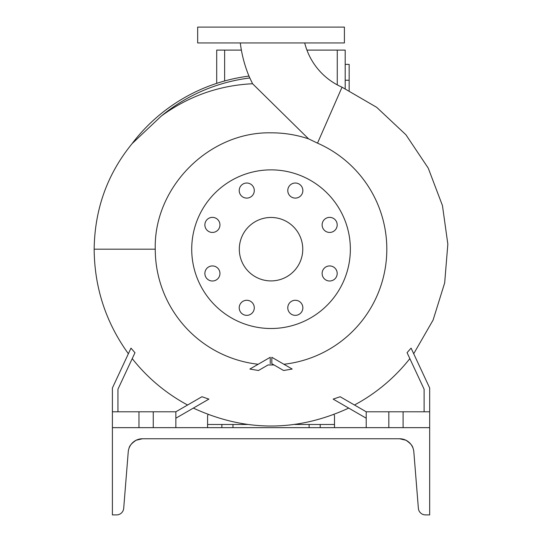 <?xml version="1.0" encoding="UTF-8"?>
<svg xmlns="http://www.w3.org/2000/svg" width="542" height="542" viewBox="0 0 542 542"><rect width="100%" height="100%" fill="white"/><g stroke="black" fill="none" stroke-linecap="round" stroke-linejoin="round"><path stroke-width="0.81" d="M240.289 42.96A129.057 129.057 0 0 0 248.981 76.117L249.828 77.967A172.532 172.532 0 0 0 161.38 115.988L132.194 143.535C107.384 173.853 94.708 209.07 94.159 249.185C94.464 287.673 105.866 322.524 128.373 353.743M283.886 364.258A115.785 115.785 0 0 0 317.51 143.142L308.547 138.847L252.572 83.746L249.828 77.967M304.712 42.96A65.602 65.602 0 0 0 342.036 87.187L317.51 143.142M329.658 217.369A7.534 7.534 0 0 0 322.124 224.903A7.534 7.534 0 0 0 329.658 232.443A7.534 7.534 0 0 0 337.192 224.903A7.534 7.534 0 0 0 329.658 217.369M329.658 265.932A7.534 7.534 0 0 0 322.124 273.473A7.534 7.534 0 0 0 329.658 281.007A7.534 7.534 0 0 0 337.192 273.473A7.534 7.534 0 0 0 329.658 265.932M295.322 300.275A7.534 7.534 0 0 0 287.782 307.809A7.534 7.534 0 0 0 295.322 315.349A7.534 7.534 0 0 0 302.856 307.809A7.534 7.534 0 0 0 295.322 300.275M246.752 300.275A7.534 7.534 0 0 0 239.218 307.809A7.534 7.534 0 0 0 246.752 315.349A7.534 7.534 0 0 0 254.286 307.809A7.534 7.534 0 0 0 246.752 300.275M212.41 265.932A7.534 7.534 0 0 0 204.876 273.473A7.534 7.534 0 0 0 212.41 281.007A7.534 7.534 0 0 0 219.95 273.473A7.534 7.534 0 0 0 212.41 265.932M212.41 217.369A7.534 7.534 0 0 0 204.876 224.903A7.534 7.534 0 0 0 212.41 232.443A7.534 7.534 0 0 0 219.95 224.903A7.534 7.534 0 0 0 212.41 217.369M246.752 183.027A7.534 7.534 0 0 0 239.218 190.567A7.534 7.534 0 0 0 246.752 198.101A7.534 7.534 0 0 0 254.286 190.567A7.534 7.534 0 0 0 246.752 183.027M287.782 190.567A7.534 7.534 0 0 0 295.322 198.101A7.534 7.534 0 0 0 302.856 190.567A7.534 7.534 0 0 0 295.322 183.027A7.534 7.534 0 0 0 287.782 190.567M270.241 363.702L270.241 357.293L249.869 369.055L258.48 370.498L268.114 364.935A115.785 115.785 0 0 0 273.961 364.935M258.182 364.258A115.785 115.785 0 0 1 155.256 249.185C153.623 187.214 209.11 131.537 271.034 132.824C283.886 132.79 296.386 134.795 308.547 138.847M271.034 328.506A79.315 79.315 0 0 0 350.356 249.185A79.315 79.315 0 0 0 271.034 169.87A79.315 79.315 0 0 0 191.719 249.185A79.315 79.315 0 0 0 271.034 328.506M271.034 217.464A31.727 31.727 0 0 0 239.307 249.185A31.727 31.727 0 0 0 271.034 280.912A31.727 31.727 0 0 0 302.761 249.185A31.727 31.727 0 0 0 271.034 217.464M134.972 352.727L130.988 348.133L112.404 387.991L112.404 411.784L175.859 411.784L175.859 427.652M366.216 427.652L366.216 411.784L429.671 411.784L429.671 387.991L411.087 348.133L407.069 352.666L424.115 389.224L424.115 411.784M221.861 427.652L221.861 424.481L232.965 424.481L232.965 427.652M334.489 427.652L334.489 424.481L294.672 424.481M271.034 42.96L344.407 42.96L344.407 27.1L197.667 27.1L197.667 42.96L271.034 42.96M309.109 427.652L309.109 424.481M320.214 424.481L320.214 427.652M334.489 424.481L334.489 415.755L333.96 414.494M208.114 414.494L207.579 415.755L207.579 427.652M221.861 424.481L207.579 424.481M247.403 424.481L232.965 424.481M429.671 411.784L429.671 427.652L112.404 427.652L112.404 514.9L116.584 514.9A7.141 7.141 0 0 0 123.698 508.335L128.237 451.886A14.275 14.275 0 0 1 142.471 438.756L141.665 438.776M403.099 411.784L403.099 427.652M388.824 411.784L388.824 427.652M354.475 405.009A176.753 176.753 0 0 0 409.847 358.614L407.069 352.666M366.216 411.784L340.146 396.737L333.167 399.115L366.216 418.2M292.206 369.055L283.595 370.498L271.827 363.702L271.827 357.293L292.206 369.055M117.953 411.784L117.953 389.224L134.999 352.666M138.976 411.784L138.976 427.652M112.404 411.784L112.404 427.652M153.25 411.784L153.25 427.652M187.6 405.009A176.753 176.753 0 0 1 132.228 358.614M175.859 418.2L208.907 399.115L201.929 396.737L175.859 411.784M248.968 76.09A174.497 174.497 0 0 0 131.808 143.996M252.572 83.746C219.049 85.392 188.657 96.137 161.38 115.988M345.2 80.243L349.163 80.243L349.163 64.376L345.2 64.376M349.163 80.243L349.163 90.5M306.928 50.101L345.2 50.101L345.2 88.61M216.705 83.366L216.705 50.101L241.373 50.101M135.405 440.626C128.359 447.123 128.359 447.123 135.405 440.626L135.879 440.368M134.511 441.181L135.358 440.653M404.075 439.474L401.202 438.844M402.401 439.034L402.835 439.128M404.874 439.765L405.877 440.206C410.213 443.112 412.591 445.754 413.011 448.139C412.591 445.748 410.206 443.105 405.877 440.206L407.381 441.059M133.346 442.055L134.999 440.863M131.652 443.722L131.171 444.304M130.365 445.47L129.477 447.109M136.083 440.267L136.198 440.206C131.875 443.099 129.491 445.741 129.057 448.139C129.484 445.754 131.862 443.112 136.198 440.206L142.471 438.756L399.603 438.756L405.877 440.206M403.959 439.433L403.173 439.21M402.299 439.013L401.487 438.878M400.132 438.763L401.06 438.83M411.344 444.907L412.367 446.642M411.053 444.501L410.111 443.37M407.869 441.391L406.73 440.66M399.603 438.756C402.13 438.898 402.13 438.898 399.603 438.756L400.091 438.763L399.603 438.756C402.13 438.898 402.13 438.898 399.603 438.756A14.275 14.275 0 0 1 413.831 451.886L418.377 508.335A7.141 7.141 0 0 0 425.49 514.9L429.671 514.9L429.671 427.652M407.882 441.398L408.763 442.082M409.854 443.092L410.782 444.155M412.828 447.658L413.011 448.139M400.667 438.796L400.287 438.769M138.901 439.21L138.467 439.325M140.012 438.973L139.592 439.047M138.813 439.23L138.196 439.413M139.836 439L140.561 438.884M139.789 439.006L138.908 439.21M155.256 249.185L94.159 249.185M224.639 50.101L224.639 80.975M337.266 50.101L337.266 84.864M413.702 353.743L433.105 320.037L444.67 282.904L447.841 244.137L442.462 205.614L428.241 168.122L405.938 134.789L376.704 107.343L342.036 87.187M193.358 408.092C245.14 431.994 296.928 431.994 348.716 408.092"/></g></svg>
